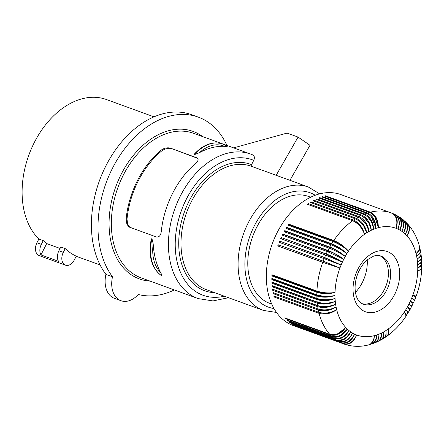 <?xml version="1.0" encoding="UTF-8"?>
<svg xmlns="http://www.w3.org/2000/svg" width="444" height="444" viewBox="0 0 444 444"><rect width="100%" height="100%" fill="white"/><g stroke="black" fill="none" stroke-linecap="round" stroke-linejoin="round"><path stroke-width="0.67" d="M252.625 154.856L250.705 154.096A76.884 52.592 -70 0 1 252.625 154.856C254.501 155.85 254.873 157.681 253.74 160.345L251.559 164.646L251.931 166.483M317.849 291.408A11.516 7.881 110 0 0 317.849 291.458A11.516 7.881 110 0 0 317.837 292.002L272.821 275.619L271.872 275.929A69.68 47.663 -70 0 1 271.917 274.714L316.933 291.098C322.821 292.935 328.849 293.39 335.009 292.468C328.915 293.867 323.193 293.712 317.837 292.002M170.302 148.074L197.286 157.97L198.052 158.824L198.135 160.09L197.336 161.694L195.798 163.303A76.884 52.592 -70 0 0 172.638 193.245A76.884 52.592 -70 0 0 161.294 231.313C160.817 235.42 159.185 237.318 156.399 237.013L129.343 227.067L127.878 225.608L126.69 223.232L126.157 218.526A76.884 52.592 -70 0 1 137.501 180.458A76.884 52.592 -70 0 1 160.661 150.51C163.719 148.179 166.933 147.369 170.302 148.074L197.758 158.369M65.213 248.585A78.81 53.907 -70 0 0 76.235 256.16L74.32 259.94A9.613 6.577 -70 0 1 65.523 265.185A9.613 6.577 -70 0 1 63.298 252.364L65.213 248.585L60.822 246.986L58.908 250.766A9.613 6.577 -70 0 0 58.514 261.305L40.948 254.912A9.613 6.577 -70 0 1 41.336 244.372L43.257 240.593L38.867 238.994L36.946 242.774L41.336 244.372M174.348 289.943A93.706 64.097 110 0 1 138.284 294.489A24.026 16.434 -70 0 1 120.979 300.71A24.026 16.434 -70 0 1 112.504 276.767L105.916 274.37A93.706 64.097 -70 0 1 107.343 163.076A93.706 64.097 -70 0 1 191.68 114.713L198.268 117.111A93.706 64.097 110 0 0 113.93 165.473A93.706 64.097 110 0 0 112.504 276.767M226.945 145.443A93.706 64.097 110 0 0 198.268 117.111M194.583 154.556A38.445 26.296 -70 0 1 222.771 144.039L227.223 146.37L224.448 146.337A76.884 52.592 -70 0 0 199.428 152.686L194.583 154.556L194.333 154.312L194.694 153.696C203.729 144.283 213.059 141.053 222.683 144.006A38.445 26.296 -70 0 1 222.727 144.023M160.661 150.51L161.511 151.099A75.602 51.715 110 0 0 127.006 219.108L127.572 223.832L129.709 227.273M272.832 275.047A11.516 7.881 110 0 0 272.821 275.619M161.511 151.099C164.591 148.79 167.821 147.991 171.206 148.696M65.523 265.185L39.172 255.594A9.613 6.577 -70 0 1 36.946 242.774M310.645 197.219L308.636 196.487A56.865 38.894 110 0 0 256.582 227.511A56.865 38.894 110 0 0 269.741 303.357L271.745 304.084M38.867 238.994A78.81 53.907 -70 0 1 34.293 142.535A78.81 53.907 -70 0 1 106.432 99.534L153.996 116.85M151.915 238.456L153.191 243.823A36.908 25.247 110 0 0 160.5 272.394C161.455 273.937 161.788 275.008 161.488 275.596L161.189 275.447C151.537 267.921 148.196 255.977 151.165 239.605L151.915 238.456A38.445 26.296 110 0 0 161.4 275.563M60.079 248.451L46.692 243.578A78.81 53.907 -70 0 1 43.257 240.593M46.692 243.578L40.948 254.912M160.5 272.394A76.884 52.592 -70 0 1 153.191 243.823M276.174 175.297L298.063 137.079L310.001 145.288L289.943 180.308M298.063 137.079L287.085 133.083L233.611 147.874M120.979 300.71L114.391 298.312A24.026 16.434 -70 0 1 105.916 274.37M355.439 292.38A32.035 21.911 110 0 0 362.343 282.489A32.035 21.911 110 0 0 367.227 259.984M379.709 255.666A25.63 17.532 -70 0 1 384.471 289.355A25.63 17.532 -70 0 1 362.226 303.707M272.888 282.423A11.516 7.881 110 0 0 272.921 282.806L271.972 283.25A69.68 47.663 -70 0 1 271.911 282.068L316.927 298.451A69.68 47.663 -70 0 1 316.861 296.004C322.749 297.724 328.788 297.552 334.965 295.482C328.782 296.825 322.744 296.598 316.85 294.799A69.68 47.663 -70 0 1 316.888 292.313L271.872 275.929M316.888 292.313C322.777 294.078 328.821 294.128 335.009 292.468A56.865 38.894 -70 0 1 339.943 268.004L323.987 261.505L278.155 244.744L323.176 261.133L339.943 268.004L323.593 262.587L277.716 245.948A69.68 47.663 -70 0 1 278.155 244.744M316.85 294.799L271.833 278.416A69.68 47.663 -70 0 0 271.839 279.62L316.861 296.004M368.875 344.827L371.217 343.784L372.943 341.797L374.037 339.005L374.409 335.647L373.765 339.077L372.427 341.93L370.501 343.972L368.387 344.971C359.973 347.075 351.815 346.747 343.9 343.983L298.856 327.589A69.68 47.663 -70 0 1 298.734 327.544L293.245 325.546A69.68 47.663 -70 0 1 277.123 232.617A69.68 47.663 -70 0 1 340.909 194.6L346.398 196.598A69.68 47.663 -70 0 1 346.52 196.642M323.176 261.133A69.68 47.663 -70 0 1 324.131 258.68L341.109 265.029L324.625 257.498A69.68 47.663 -70 0 1 325.674 255.084L342.38 262.104C337.373 258.891 331.984 256.166 326.207 253.924A69.68 47.663 -70 0 1 327.345 251.565L282.329 235.181A69.68 47.663 -70 0 1 282.617 234.615A69.68 47.663 -70 0 1 282.906 234.049L327.922 250.433C333.677 252.708 338.961 255.644 343.761 259.246C338.95 255.783 333.91 253.036 328.643 251.004A11.516 7.881 110 0 0 328.377 251.509A11.516 7.881 110 0 0 328.194 251.881M327.922 250.433A69.68 47.663 -70 0 1 329.143 248.129L284.127 231.746A69.68 47.663 -70 0 1 284.743 230.641L329.759 247.031C335.498 249.339 340.659 252.486 345.249 256.454C340.631 252.647 335.697 249.717 330.447 247.663L285.425 231.28A11.516 7.881 110 0 0 284.987 232.057M329.759 247.031A69.68 47.663 -70 0 1 331.069 244.794L286.047 228.41A69.68 47.663 -70 0 1 286.702 227.339L331.718 243.723C337.434 246.07 342.468 249.411 346.831 253.746C342.429 249.606 337.606 246.498 332.367 244.422L287.351 228.033L286.702 227.339M331.718 243.723A69.68 47.663 -70 0 1 333.1 241.564L288.084 225.175A69.68 47.663 -70 0 1 288.778 224.142L333.794 240.531C339.482 242.912 344.389 246.442 348.507 251.121C344.328 246.664 339.621 243.384 334.399 241.286L289.383 224.897L288.778 224.142M333.794 240.531A69.68 47.663 -70 0 1 352.63 220.724L307.614 204.34A69.68 47.663 -70 0 1 308.508 203.707L353.524 220.091C358.996 222.688 362.665 227.417 364.53 234.282C362.432 227.805 358.835 223.449 353.751 221.217M353.524 220.091A69.68 47.663 -70 0 1 355.378 218.853L310.362 202.47A69.68 47.663 -70 0 1 311.272 201.898L356.288 218.282C361.727 220.896 365.223 225.73 366.777 232.778L363.181 224.892L357.248 219.747M356.288 218.282A69.68 47.663 -70 0 1 358.164 217.172L313.148 200.788A69.68 47.663 -70 0 1 314.069 200.277L359.085 216.661C364.491 219.292 367.815 224.214 369.053 231.429L366.078 223.82L360.744 218.537M359.085 216.661A69.68 47.663 -70 0 1 360.983 215.684L315.967 199.295A69.68 47.663 -70 0 1 316.888 198.851L361.904 215.24C367.282 217.882 370.435 222.882 371.356 230.242L368.964 222.977L364.285 217.621M361.904 215.24A69.68 47.663 -70 0 1 363.819 214.391L318.803 198.007A69.68 47.663 -70 0 1 319.73 197.63L364.746 214.014C370.096 216.672 373.071 221.739 373.676 229.215L371.828 222.361L367.826 217.016M364.746 214.014A69.68 47.663 -70 0 1 366.666 213.303L321.65 196.92A69.68 47.663 -70 0 1 322.583 196.609L367.599 212.992C372.916 215.656 375.713 220.779 375.996 228.355L371.345 216.733M367.599 212.992A69.68 47.663 -70 0 1 369.519 212.421L324.497 196.037A69.68 47.663 -70 0 1 325.43 195.793L370.446 212.177C375.729 214.852 378.355 220.013 378.327 227.661L374.797 216.755M370.446 212.177A69.68 47.663 -70 0 1 391.292 212.937L346.276 196.553A69.68 47.663 -70 0 1 346.398 196.598M394.266 214.147L391.608 213.059M327.345 251.565L343.761 259.246A56.865 38.894 -70 0 1 345.249 256.454A56.865 38.894 -70 0 1 346.831 253.746A56.865 38.894 -70 0 1 348.507 251.121A56.865 38.894 -70 0 1 364.53 234.282A56.865 38.894 -70 0 1 366.777 232.778A56.865 38.894 -70 0 1 369.053 231.429A56.865 38.894 -70 0 1 371.356 230.242A56.865 38.894 -70 0 1 373.676 229.215A56.865 38.894 -70 0 1 375.996 228.355A56.865 38.894 -70 0 1 378.327 227.661A56.865 38.894 -70 0 1 396.054 228.305L396.847 224.597M326.207 253.924L281.191 237.54L326.962 254.434A11.516 7.881 110 0 0 326.712 254.95A11.516 7.881 110 0 0 326.518 255.394M316.933 291.098A69.68 47.663 -70 0 1 322.733 262.332L339.943 268.004A56.865 38.894 -70 0 1 341.109 265.029A56.865 38.894 -70 0 1 342.38 262.104L326.962 254.434M325.674 255.084L280.658 238.7A69.68 47.663 -70 0 1 281.191 237.54M281.502 239.005A11.516 7.881 -70 0 1 281.946 238.051M324.131 258.68L279.115 242.291A69.68 47.663 -70 0 1 279.603 241.109L324.625 257.498M341.109 265.029L325.408 257.936A11.516 7.881 110 0 0 325.18 258.464A11.516 7.881 110 0 0 324.975 258.985M325.408 257.936L279.603 241.109M279.959 242.602A11.516 7.881 -70 0 1 280.392 241.553M328.643 251.004L283.627 234.621L282.906 234.049M283.178 235.492A11.516 7.881 -70 0 1 283.627 234.621M329.143 248.129C334.92 250.377 340.287 253.152 345.249 256.454M285.425 231.28L284.743 230.641M330.447 247.663A11.516 7.881 110 0 0 330.158 248.152A11.516 7.881 110 0 0 329.997 248.451M333.1 241.564C338.833 243.884 343.967 247.069 348.507 251.121M334.399 241.286A11.516 7.881 110 0 0 334.082 241.741A11.516 7.881 110 0 0 333.977 241.897M289.383 224.897A11.516 7.881 110 0 0 288.972 225.497M360.983 215.684C366.411 218.304 369.874 223.154 371.356 230.242M314.158 201.154L314.069 200.277M358.164 217.172C363.63 219.774 367.26 224.525 369.053 231.429M355.378 218.853C360.872 221.434 364.674 226.074 366.777 232.778M308.719 204.739L308.508 203.707M311.416 202.853L311.272 201.898M316.933 199.65L316.888 198.851M363.819 214.391C369.219 217.027 372.505 221.967 373.676 229.215M319.741 198.346L319.73 197.63M369.519 212.421C374.853 215.079 377.794 220.157 378.327 227.661M322.56 197.253L322.583 196.609M325.391 196.359L325.43 195.793M397.613 215.884L400.804 217.998L402.658 220.757L403.385 225.519L402.93 228.444L401.887 231.352L402.858 228.716M398.074 216.134L400.149 218.06L401.359 220.696L401.531 225.58L400.011 230.175L400.932 227.295M394.744 214.385L398.512 216.6L400.627 219.874L401.282 224.819L400.011 230.175A56.865 38.894 -70 0 1 401.887 231.352A56.865 38.894 -70 0 1 403.674 232.689L404.706 230.214M395.227 214.596L397.53 216.433L398.945 218.997L399.483 223.876L398.068 229.16L398.934 225.929M393.773 213.947C398.845 216.6 400.277 221.673 398.068 229.16A56.865 38.894 -70 0 1 400.011 230.175M392.113 213.242C397.164 215.889 398.473 220.912 396.054 228.305A56.865 38.894 -70 0 1 398.068 229.16M400.355 217.61L403.618 220.263L405.206 223.759L405.228 228.122L403.674 232.689A56.865 38.894 -70 0 1 405.383 234.182L406.488 231.807M400.788 217.893L402.863 220.296L403.774 223.598L403.435 227.433L401.887 231.352M402.952 219.552L404.989 221.922L405.81 225.147L405.355 228.882L403.674 232.689M405.394 221.695L407.919 224.353L408.991 226.878L408.968 230.963L406.993 235.825L408.186 233.511M405.766 222.028L407.192 224.137L407.747 227.372L407.181 230.503L405.383 234.182A56.865 38.894 -70 0 1 406.993 235.825A56.865 38.894 -70 0 1 416.039 253.579L418.254 251.409M407.67 224.015L409.24 226.523L409.562 229.254L408.913 232.279L406.993 235.825M420.984 254.062L421.4 257.159L421.095 258.602L419.758 260.334L417.465 261.932L420.085 260.018M421.079 254.479L420.235 256.837L417.121 259.074L419.608 257.054M420.407 250.655L420.979 253.84L420.696 255.394L419.38 257.292L417.121 259.074A56.865 38.894 -70 0 1 417.465 261.932A56.865 38.894 -70 0 1 417.682 264.852L420.418 263.076M420.524 251.071L420.474 252.286L419.724 253.774L416.644 256.288L418.997 254.179M419.669 247.308L420.401 250.599L420.146 252.27L418.87 254.329L416.644 256.288A56.865 38.894 -70 0 1 417.121 259.074M419.802 247.724L419.802 249.184L419.075 250.805L416.039 253.579A56.865 38.894 -70 0 1 416.644 256.288M421.395 257.526L421.672 260.822L421.356 261.882L419.996 263.442L417.682 264.852A56.865 38.894 -70 0 1 417.765 267.821L420.979 265.301M421.478 257.942L421.284 259.002L420.363 260.212L417.465 261.932M421.645 261.033L421.611 262.099L420.829 263.181L417.682 264.852M421.733 264.58L421.434 268.609L420.057 269.819L417.721 270.84L420.646 269.414M421.8 264.985L420.668 266.616L417.765 267.821A56.865 38.894 -70 0 1 417.721 270.84A56.865 38.894 -70 0 1 412.792 295.304A56.865 38.894 -70 0 1 411.627 298.279L414.141 299.295L413.852 299.994M421.667 268.148L421.628 268.953L420.851 269.752L417.721 270.84M411.277 306.354L411.81 306.271L411.533 305.794L408.968 304.062L411.155 305.866L410.989 306.21M411.81 306.271L413.025 303.541L410.35 301.199L412.709 302.614L412.559 302.958M412.604 302.858L413.342 302.986L413.175 302.708L410.35 301.199A56.865 38.894 -70 0 1 408.968 304.062A56.865 38.894 -70 0 1 407.487 306.854L409.485 309.041L409.301 309.385M413.397 302.952L414.518 300.305L411.627 298.279A56.865 38.894 -70 0 1 410.35 301.199M414.124 299.339L411.627 298.279M414.851 299.572L415.878 296.942L412.792 295.304L416.178 296.131C419.469 287.052 421.323 277.855 421.728 268.548M409.712 309.69L410.123 309.468L409.895 308.891L407.487 306.854A56.865 38.894 -70 0 1 405.899 309.562L407.72 312.071M410.106 309.512L411.449 306.776L408.968 304.062M407.942 312.898L409.751 309.934L407.487 306.854M406.027 315.989L406.432 315.495L406.21 314.596L404.223 312.188L405.872 314.901M406.338 315.74L407.936 312.815L405.899 309.562A56.865 38.894 -70 0 1 404.223 312.188A56.865 38.894 -70 0 1 388.2 329.026L388.467 332.101M386.824 336.252L387.196 336.019C394.305 330.874 400.521 324.359 405.849 316.478L405.827 314.768L404.223 312.188M378.144 341.392L379.676 340.431L380.946 338.45L381.463 336.225L381.374 333.067L381.263 335.925M378.566 341.214L381.39 339.649L382.656 338.139L383.566 335.586L383.677 331.879L383.677 334.82M381.107 339.86L382.595 338.761L383.511 337.107L383.927 334.471L383.677 331.879A56.865 38.894 -70 0 1 381.374 333.067A56.865 38.894 -70 0 1 379.059 334.093A56.865 38.894 -70 0 1 376.734 334.954L376.412 337.651M381.518 339.66L384.066 338.089L385.425 336.263L386.075 333.672L385.958 330.53L386.086 333.544M384.005 338.139L385.436 336.902L386.152 335.203L385.958 330.53A56.865 38.894 -70 0 1 383.677 331.879M384.393 337.923L386.963 336.119L387.956 334.593L388.467 332.079L388.2 329.026A56.865 38.894 -70 0 1 385.958 330.53M375.108 342.74L377.505 341.07L378.91 337.823L379.059 334.093L378.593 337.951L377.417 340.615L375.624 342.441L372.472 343.756L374.259 342.685L375.768 340.587L376.606 337.74L376.734 334.954A56.865 38.894 -70 0 1 374.409 335.647L373.992 338.273M375.552 342.579L378.36 341.253L380.047 339.466L381.191 336.358L381.374 333.067M369.341 344.722L372.516 343.645L374.497 341.947L376.09 338.866L376.734 334.954M343.872 343.978C349.45 345.193 353.718 342.202 356.682 334.998C353.219 342.019 348.679 344.905 343.051 343.667A69.68 47.663 -70 0 1 341.392 342.968C346.997 344.194 351.42 341.258 354.667 334.149C350.938 341.031 346.248 343.845 340.598 342.59A69.68 47.663 -70 0 1 338.994 341.752C344.622 342.996 349.2 340.121 352.719 333.133C348.734 339.854 343.9 342.579 338.228 341.314A69.68 47.663 -70 0 1 336.68 340.343L291.664 323.954A69.68 47.663 -70 0 1 290.931 323.448L335.947 339.838C341.647 341.12 346.614 338.495 350.849 331.951L346.903 336.824M336.68 340.343C342.341 341.597 347.064 338.8 350.849 331.951A56.865 38.894 -70 0 1 349.056 330.614L344.089 335.958M338.228 341.314L293.207 324.93A69.68 47.663 -70 0 0 293.972 325.369L294.033 325.23M338.994 341.752L293.972 325.369M374.409 335.647A56.865 38.894 -70 0 1 356.682 334.998A56.865 38.894 -70 0 1 354.667 334.149A56.865 38.894 -70 0 1 352.719 333.133L349.633 337.49M341.392 342.968L296.376 326.584A69.68 47.663 -70 0 1 295.582 326.207L340.598 342.59M354.667 334.149L352.264 338.017M343.051 343.667L298.035 327.284A69.68 47.663 -70 0 0 298.734 327.544M335.947 339.838A69.68 47.663 -70 0 1 334.471 338.733C340.154 340.004 345.016 337.296 349.056 330.614A56.865 38.894 -70 0 1 347.352 329.121L341.22 334.859M289.588 322.083L289.455 322.35A69.68 47.663 -70 0 1 288.755 321.778L333.771 338.167C339.494 339.466 344.588 336.952 349.056 330.614M333.771 338.167A69.68 47.663 -70 0 1 332.362 336.935C338.067 338.223 343.068 335.62 347.352 329.121C342.663 335.237 337.446 337.629 331.696 336.302A69.68 47.663 -70 0 1 330.369 334.948L285.353 318.564A69.68 47.663 -70 0 1 284.726 317.876L329.742 334.26C335.509 335.614 340.837 333.35 345.737 327.478L338.345 333.477M330.369 334.948C336.097 336.258 341.22 333.766 345.737 327.478A56.865 38.894 -70 0 1 336.691 309.723C330.897 313.259 325.335 314.247 320.002 312.687L319.869 312.637M285.581 318.193L285.353 318.564M331.696 336.302L286.68 319.919A69.68 47.663 -70 0 0 287.346 320.546L332.362 336.935M329.742 334.26A69.68 47.663 -70 0 1 319.103 313.386C324.964 314.918 330.824 313.697 336.691 309.723C330.663 313.053 324.714 313.914 318.836 312.315A69.68 47.663 -70 0 1 318.337 310.084C324.209 311.655 330.125 310.634 336.091 307.02C329.997 309.968 324.009 310.622 318.12 308.985A69.68 47.663 -70 0 1 317.732 306.687C323.609 308.297 329.57 307.476 335.614 304.234C329.47 306.787 323.454 307.231 317.565 305.555A69.68 47.663 -70 0 1 317.282 303.202L272.266 286.818A69.68 47.663 -70 0 1 272.15 285.659L317.166 302.042C323.06 303.757 329.093 303.535 335.27 301.376C329.248 303.885 323.565 304.318 318.22 302.686L273.204 286.302L272.266 286.818M317.282 303.202C323.165 304.845 329.159 304.234 335.27 301.376A56.865 38.894 -70 0 1 335.054 298.457C328.993 300.599 323.288 300.843 317.937 299.189L272.921 282.806M317.565 305.555L272.549 289.172A69.68 47.663 -70 0 0 272.716 290.304L273.643 289.727A11.516 7.881 -70 0 1 273.615 289.56M318.62 305.888A11.516 7.881 110 0 0 318.659 306.11L273.643 289.727M317.732 306.687L272.716 290.304M336.691 309.723A56.865 38.894 -70 0 1 336.091 307.02A56.865 38.894 -70 0 1 335.614 304.234C329.653 307.093 324.003 307.72 318.659 306.11M318.337 310.084L273.321 293.7A69.68 47.663 -70 0 1 273.104 292.602L318.12 308.985M336.091 307.02C330.203 310.223 324.592 311.033 319.253 309.446L274.237 293.062L273.321 293.7M318.836 312.315L273.82 295.932A69.68 47.663 -70 0 0 274.087 296.997L319.103 313.386M318.182 302.37A11.516 7.881 110 0 0 318.22 302.686M273.204 286.302A11.516 7.881 -70 0 1 273.165 286.025M317.166 302.042A69.68 47.663 -70 0 1 316.988 299.633C322.877 301.321 328.899 300.927 335.054 298.457A56.865 38.894 -70 0 1 334.965 295.482C328.882 297.258 323.16 297.302 317.81 295.626L272.794 279.237L271.839 279.62M316.927 298.451C322.821 300.205 328.86 300.205 335.054 298.457M317.904 298.773A11.516 7.881 110 0 0 317.937 299.189M316.988 299.633L271.972 283.25M274.936 296.337L274.087 296.997M287.529 320.229L287.346 320.546M334.471 338.733L289.455 322.35M356.682 334.998L354.806 338.439M372.017 343.889L372.472 343.756M387.196 336.019L388.184 334.87L388.689 333.144L388.2 329.026M408.28 312.67L407.903 311.522L405.899 309.562M421.717 261.444L421.467 265.218L420.096 266.605L417.765 267.821M408.014 224.37C413.492 230.614 417.349 238.101 419.574 246.831L419.636 248.507L418.964 250.344L416.039 253.579M403.357 219.863L406.21 222.783L407.276 225.963L406.959 230.286L405.383 234.182M391.292 212.937C396.392 215.601 397.979 220.724 396.054 228.305M366.666 213.303C372.033 215.951 375.147 220.968 375.996 228.355M352.63 220.724C358.153 223.282 362.121 227.805 364.53 234.282M331.069 244.794C336.818 247.08 342.074 250.061 346.831 253.746M287.351 228.033A11.516 7.881 110 0 0 286.918 228.727M332.367 244.422A11.516 7.881 110 0 0 332.062 244.894A11.516 7.881 110 0 0 331.929 245.121M322.733 262.332L277.716 245.948M278.577 246.198A11.516 7.881 -70 0 1 278.971 245.121M323.987 261.505A11.516 7.881 110 0 0 323.781 262.043A11.516 7.881 110 0 0 323.593 262.587M272.777 278.76A11.516 7.881 110 0 0 272.794 279.237M317.793 295.116A11.516 7.881 110 0 0 317.81 295.626M180.325 196.043A76.884 52.592 -70 0 1 250.705 154.096L193.612 133.311A76.884 52.592 110 0 0 123.232 175.263A76.884 52.592 110 0 0 141.014 277.811L198.113 298.59A76.884 52.592 -70 0 1 180.325 196.043M224.337 296.204A72.078 49.306 -70 0 1 177.434 224.287A72.078 49.306 -70 0 1 253.74 160.345M263.431 310.434A65.673 44.922 -70 0 1 248.24 222.844A65.673 44.922 -70 0 1 308.358 187.013L251.265 166.228A65.673 44.922 -70 0 0 191.148 202.064A65.673 44.922 -70 0 0 206.338 289.654L263.431 310.434L276.495 312.448M202.653 136.602A78.488 53.691 110 0 0 121.212 174.231A78.488 53.691 110 0 0 150.061 281.102M194.494 154.523A38.445 26.296 -70 0 1 222.683 144.006L222.771 144.039M126.157 218.526L127.006 219.108M63.298 252.364L58.908 250.766M273.998 308.541A60.867 41.636 -70 0 1 254.29 225.935A60.867 41.636 -70 0 1 315.229 195.255M199.428 152.686A36.908 25.247 -70 0 1 224.448 146.337M152.003 238.489A38.445 26.296 110 0 0 161.488 275.596M196.653 157.664L197.558 158.292M214.619 292.668A67.277 46.021 -70 0 1 182.39 218.159A67.277 46.021 -70 0 1 251.559 164.646M386.669 290.154A25.63 17.532 110 0 0 380.741 255.972C378.16 255.189 375.674 255.294 373.282 256.288L367.943 259.396C364.568 262.082 361.699 265.728 359.318 270.329C352.181 284.288 354.506 301.326 363.209 304.14A25.63 17.532 110 0 0 386.669 290.154M394.733 294.278A32.035 21.911 -70 0 1 361.988 309.99A32.035 21.911 -70 0 1 357.997 269.031A32.035 21.911 -70 0 1 390.742 253.313A32.035 21.911 -70 0 1 394.733 294.278M334.965 295.482A56.865 38.894 -70 0 1 335.009 292.468M335.614 304.234A56.865 38.894 -70 0 1 335.27 301.376M347.352 329.121A56.865 38.894 -70 0 1 345.737 327.478M352.719 333.133A56.865 38.894 -70 0 1 350.849 331.951M342.38 262.104A56.865 38.894 -70 0 1 343.761 259.246M198.113 298.59L212.97 300.932L228.488 297.719M100.089 264.957L76.185 256.26M415.445 295.92L415.184 296.625M319.652 193.867L308.358 187.013"/></g></svg>
